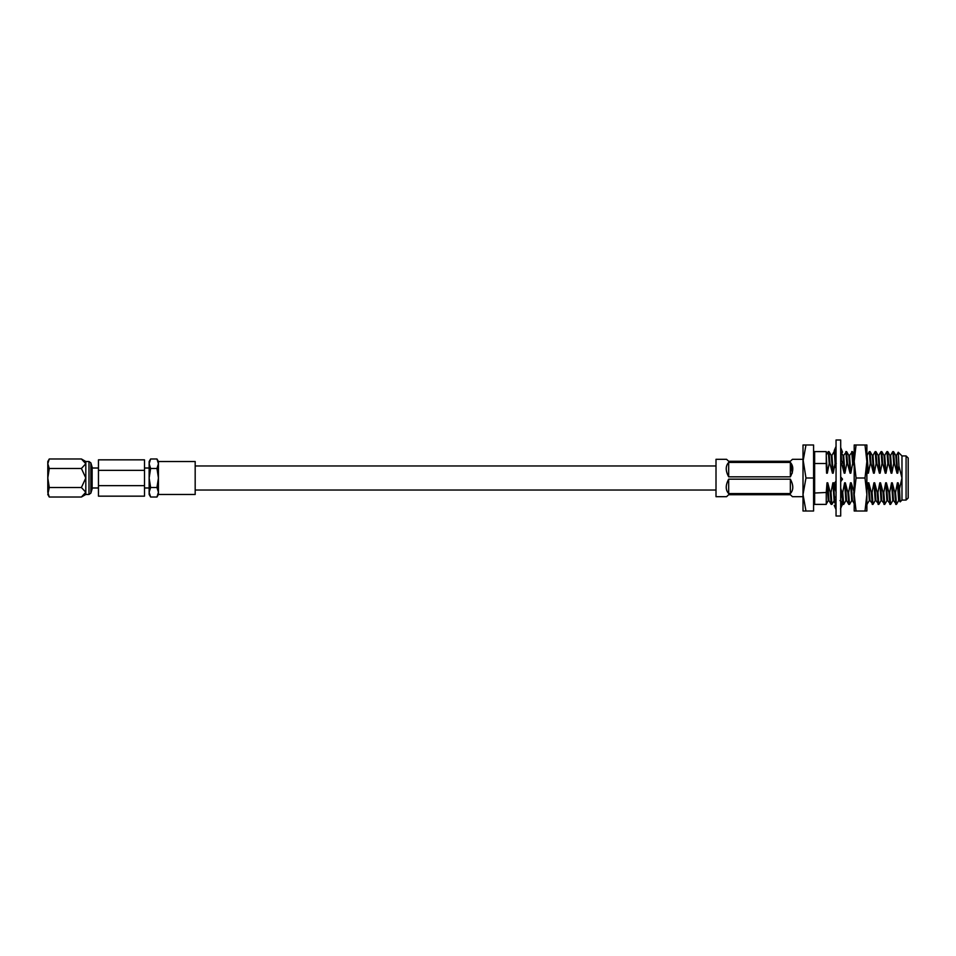 <?xml version="1.0" encoding="UTF-8"?>
<svg xmlns="http://www.w3.org/2000/svg" width="956" height="956" viewBox="0 0 956 956"><rect width="100%" height="100%" fill="white"/><g stroke="black" fill="none" stroke-linecap="round" stroke-linejoin="round"><path stroke-width="1.43" d="M47.8 488.277C47.8 492.627 47.8 492.627 47.8 488.277L47.8 465.692M90.868 493.117L90.868 462.883L92.135 467.114L92.135 488.886L90.868 493.117L88.98 494.479L88.98 461.521L85.813 461.521L81.403 458.976L85.813 463.732L85.813 461.521M88.98 494.479L85.813 494.479L85.813 463.732L81.403 468.488L85.813 478L81.403 487.512L85.813 492.268L81.403 497.024L49.27 497.024L47.8 492.268L47.8 461.521L49.27 458.976L81.403 458.976M156.963 497.024L158.433 492.268L158.433 494.479L156.963 497.024L150.618 497.024L149.148 494.479L149.148 468.022L144.499 468.022M150.618 497.024L149.148 492.268L150.618 487.512L156.963 487.512L158.433 478L158.433 461.521L195.179 461.521L195.179 494.479L158.433 494.479M49.27 497.024L47.8 494.479L49.27 487.512L47.8 478L49.27 468.488L47.8 463.732L49.27 458.976M98.456 470.352L98.456 496.164L144.499 496.164L144.499 470.352L98.456 470.352L98.456 459.836L144.499 459.836L144.499 470.352M144.499 487.978L149.148 487.978L149.148 461.521L150.618 458.976L156.963 458.976L158.433 463.732L156.963 468.488L150.618 468.488L149.148 463.732L150.618 458.976M156.963 468.488L158.433 478L158.433 492.268L156.963 487.512M150.618 487.512L149.148 478L150.618 468.488M144.499 485.648L98.456 485.648M49.27 487.512L81.403 487.512M49.27 468.488L81.403 468.488M728.675 493.571L790.349 493.571L790.349 479.159L728.675 479.159L728.675 493.571C725.437 490.01 725.437 485.206 728.675 479.159M790.349 479.159C793.588 485.218 793.588 490.022 790.349 493.571M728.675 476.841L790.349 476.841L790.349 462.429L728.675 462.429L728.675 476.841C725.437 470.782 725.437 465.978 728.675 462.429M792.321 473.089L790.349 462.429C793.588 465.99 793.588 470.794 790.349 476.841M726.572 496.69L716.008 496.69L716.008 459.31L726.572 459.31L728.675 461.27L790.349 461.27L792.452 459.31L803.016 459.31L805.968 478L803.016 494.503L805.968 511.006L803.016 511.006L803.016 494.503L803.016 496.69L792.452 496.69L790.349 494.73L728.675 494.73L726.572 496.69L728.675 494.73M790.349 494.73L792.452 496.69M792.452 459.31L790.349 461.27M728.675 461.27L726.572 459.31M813.58 505.461A1.052 1.052 0 0 1 814.643 504.398L826.259 504.398L826.259 492.483L813.58 493.069M813.58 450.539A1.052 1.052 0 0 0 814.643 451.602L814.643 463.517L826.259 463.517L826.593 473.184L827.322 473.184L829.199 463.517L828.266 451.602L826.259 455.032M906.085 455.928L908.2 458.044L908.2 497.957L906.085 500.072L906.085 455.928L901.974 455.928L898.293 452.248L898.927 466.014L901.974 478L901.974 455.928M906.085 500.072L901.974 500.072L901.974 478L899.488 488.743L898.138 482.816L897.409 482.816L895.533 492.483L894.804 492.483L892.271 482.816L891.542 482.816L889.666 492.483L888.937 492.483L886.403 482.816L885.674 482.816L883.81 492.483L883.069 492.483L880.536 482.816L879.807 482.816L877.943 492.483L877.202 492.483L874.68 482.816L873.939 482.816L872.075 492.483L871.334 492.483L868.813 482.816L868.072 482.816L866.877 489.986M901.974 500.072L900.146 501.888L899.488 488.743M829.199 463.517L829.928 463.517L828.995 451.602L828.266 451.602M829.928 463.517L832.461 473.184L832.174 466.707L831.254 455.462L828.995 451.602M814.643 451.602L826.259 451.602L826.259 463.517M866.877 469.372L867.654 473.184L868.395 473.184L870.259 463.517L871 463.517L873.521 473.184L874.262 473.184L876.126 463.517L876.867 463.517L879.389 473.184L880.129 473.184L881.994 463.517L882.723 463.517L885.256 473.184L885.997 473.184L887.861 463.517L888.59 463.517L891.123 473.184L891.852 473.184L893.729 463.517L894.458 463.517L893.537 451.602L892.749 451.638L890.538 455.462M894.458 463.517L896.991 473.184L896.716 466.707L895.796 455.462L893.537 451.602M893.729 463.517L892.796 451.602M892.856 500.538L890.598 504.398L887.61 500.538L886.403 482.816M888.59 463.517L887.67 451.602L886.881 451.638L884.67 455.462M891.123 473.184L889.928 455.462L887.67 451.602M887.861 463.517L886.929 451.602M886.989 500.538L884.73 504.398L881.743 500.538L880.536 482.816M882.723 463.517L881.802 451.602L881.014 451.638L878.803 455.462M885.256 473.184L884.061 455.462L881.802 451.602M881.994 463.517L881.062 451.602M881.121 500.538L878.863 504.398L875.875 500.538L874.68 482.816M876.867 463.517L875.935 451.602L875.146 451.638L872.947 455.462M879.389 473.184L878.194 455.462L875.935 451.602M876.126 463.517L875.194 451.602M875.254 500.538L872.995 504.398L870.008 500.538L868.813 482.816M871 463.517L870.068 451.602L869.279 451.638L867.08 455.462M873.521 473.184L872.326 455.462L870.068 451.602M870.259 463.517L869.339 451.602M869.386 500.538L866.877 504.398M841.662 463.517L844.196 473.184L844.925 473.184L846.789 463.517L847.53 463.517L850.063 473.184L850.792 473.184L852.656 463.517L853.397 463.517L852.465 451.602L849.478 455.462M854.724 455.462L852.465 451.602M852.656 463.517L851.736 451.602M851.796 500.538L849.537 504.398L848.749 504.362L846.538 500.538L845.343 482.816L844.614 482.816L842.738 492.483L842.009 492.483L840.694 488.277M847.53 463.517L846.598 451.602L843.61 455.462M850.063 473.184L848.856 455.462L846.598 451.602M846.789 463.517L845.869 451.602M845.929 500.538L843.718 504.362L842.881 504.362L842.128 495.507M841.531 460.469L841.041 453.072M832.461 473.184L833.19 473.184L835.066 463.517L835.795 463.517L835.293 454.399M835.15 452.905L834.911 451.638L834.086 451.638L831.875 455.462M835.066 463.517L834.54 454.184M834.504 453.718L834.134 451.602M834.194 500.538L831.935 504.398L831.146 504.362L828.948 500.538L827.741 482.816L827.012 482.816L826.259 492.483M898.724 500.538L896.465 504.398L893.478 500.538L892.271 482.816M896.465 504.398L895.533 492.483M895.736 504.398L894.804 492.483M896.991 473.184L897.72 473.184L898.927 466.014M897.72 473.184L896.465 455.415L895.736 455.415M899.405 500.586L898.664 500.586L897.409 482.816M900.122 501.876L899.345 500.538L898.138 482.816M836.142 492.483L833.608 482.816L832.879 482.816L831.003 492.483L830.274 492.483L827.741 482.816M854.198 492.483L851.21 482.816L850.47 482.816L848.605 492.483L847.876 492.483L845.343 482.816M853.397 463.517L854.198 465.99M831.935 504.398L831.003 492.483M831.194 504.398L830.274 492.483M843.67 504.398L842.738 492.483M842.105 494.885L842.009 492.483M849.537 504.398L848.605 492.483M848.797 504.398L847.876 492.483M854.198 501.183L853.732 492.483M867.128 504.398L866.877 503.322M872.995 504.398L872.075 492.483M872.266 504.398L871.334 492.483M878.863 504.398L877.943 492.483M878.134 504.398L877.202 492.483M884.73 504.398L883.81 492.483M884.001 504.398L883.069 492.483M890.598 504.398L889.666 492.483M889.869 504.398L888.937 492.483M893.537 500.586L892.796 500.586L891.542 482.816M891.852 473.184L890.598 455.415L889.869 455.415M887.67 500.586L886.929 500.586L885.674 482.816M885.997 473.184L884.73 455.415L884.001 455.415M881.802 500.586L881.062 500.586L879.807 482.816M880.129 473.184L878.863 455.415L878.134 455.415M875.935 500.586L875.194 500.586L873.939 482.816M874.262 473.184L872.995 455.415L872.266 455.415M870.068 500.586L869.339 500.586L868.072 482.816M868.395 473.184L867.128 455.415L866.399 455.415M867.654 473.184L866.877 458.271M854.616 504.362L852.405 500.538L851.21 482.816M852.465 500.586L851.736 500.586L850.47 482.816M850.792 473.184L849.537 455.415L848.797 455.415M846.598 500.586L845.869 500.586L844.614 482.816M844.925 473.184L843.67 455.415L842.929 455.415M844.196 473.184L842.989 455.462L841.459 452.821M835.675 502.043L834.54 499.211M834.433 498.16L833.608 482.816M834.863 500.586L834.134 500.586L832.879 482.816M833.19 473.184L831.935 455.415L831.194 455.415M828.995 500.586L828.266 500.586L827.012 482.816M826.593 473.184L826.259 465.441M827.322 473.184L826.259 455.904M805.968 511.006L813.58 511.006L813.58 444.994L805.968 444.994L803.016 461.497L803.016 494.503M813.58 478L805.968 478M803.016 461.497L803.016 444.994L805.968 444.994M854.198 461.497L854.198 444.994L856.062 444.994L854.198 461.497L856.062 478L854.198 494.503L856.062 511.006L854.198 511.006L854.198 451.387M856.062 478L865.013 478L866.877 461.497L866.877 444.994L865.013 444.994L866.877 461.497L866.877 451.387M865.013 444.994L856.062 444.994M865.013 478L866.877 494.503L865.013 511.006L856.062 511.006M865.013 511.006L866.877 511.006L866.877 461.497M840.694 453.287L842.523 452.176L840.694 447.599M836.046 451.806L834.218 454.076L836.046 454.626M840.694 439.987L840.694 516.013L836.046 516.013L836.046 439.987L840.694 439.987M840.694 465.034L842.523 462.74L840.694 458.533M836.046 467.221L834.218 466.683L836.046 467.807M836.261 463.397L834.218 466.683M840.694 481.728L842.523 479.135L840.694 476.913M836.046 486.771L834.218 483.605L836.046 481.011M840.694 497.586L842.523 495.1L840.694 495.698M842.523 495.1L840.694 494.168M836.046 502.964L834.218 498.387L836.046 496.475M840.694 504.29L842.523 504.529L840.694 507.732M836.046 509.62L834.218 505.389L836.046 504.888M840.694 502.713L842.523 503.824L842.248 504.493M841.591 506.166L840.694 508.401M842.523 503.824L840.874 504.314M836.046 504.84L834.218 501.924L835.401 501.565M836.046 503.023L834.218 501.924M842.2 451.387L841.591 449.834M836.046 446.38L834.218 450.611L836.046 450.372M836.046 451.113L834.218 450.611M813.58 463.517L814.643 463.517L814.643 504.398M814.643 492.483L813.58 492.483M813.58 462.931L814.643 463.517M716.008 465.966L195.179 465.966M716.008 490.034L195.179 490.034M90.868 462.883L88.98 461.521M92.135 468.022L98.456 468.022M158.433 461.521L156.963 458.976M92.135 487.978L98.456 487.978M85.813 494.479L81.403 497.024M896.405 455.462L898.258 452.26M840.73 500.586L840.001 500.586M842.881 504.362L840.671 500.538M835.425 452.523L834.911 451.638M828.326 500.538L826.247 504.123M835.054 453.036L836.046 451.16M840.922 507.325L840.479 508.915"/></g></svg>
